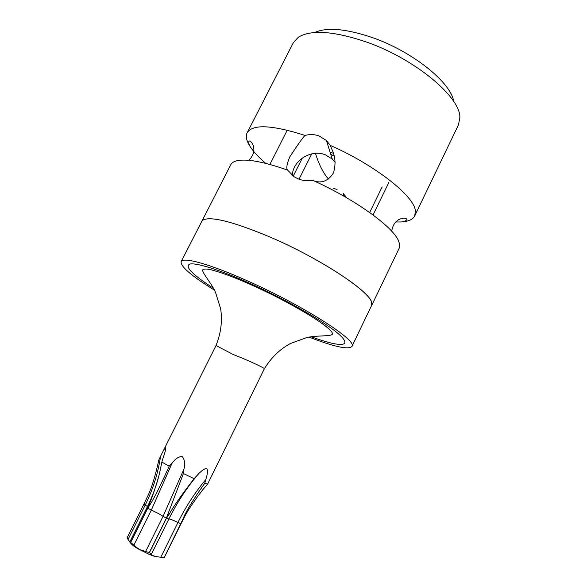 <?xml version="1.0" encoding="UTF-8"?>
<svg xmlns="http://www.w3.org/2000/svg" width="587" height="587" viewBox="0 0 587 587"><rect width="100%" height="100%" fill="white"/><g stroke="black" fill="none" stroke-linecap="round" stroke-linejoin="round"><path stroke-width="0.88" d="M214.336 290.073C191.494 275.978 180.429 266.513 181.134 261.655C182.843 256.702 209.625 263.937 246.988 280.674C302.826 305.284 358.165 340.886 351.929 346.44L371.542 305.607L371.842 303.699C373.097 293.544 320.964 258.603 269.059 236.627C318.587 257.605 369.37 290.895 371.578 302.29L371.608 305.636L399.153 248.301L399.571 244.053L398.566 240.934C393.151 226.898 354.988 199.264 312.849 180.385C307.529 181.178 302.591 180.649 298.035 178.8L294.197 176.812L287.571 170.091C287.835 170.061 284.651 169.012 289.809 156.854C297.499 145.07 302.569 137.923 305.027 135.414C271.906 124.892 252.63 124.004 247.178 132.735C245.762 135.626 246.173 139.258 248.411 143.632L250.466 147.095C253.87 152.136 258.933 157.551 265.662 163.34M305.027 135.414C310.09 134.122 314.889 134.35 319.438 136.103L326.401 140.528L330.298 145.393C331.993 150.536 337.701 157.947 333.504 172.813C326.108 184.824 316.532 182.065 312.849 180.385M395.895 221.996L401.288 221.967C408.361 221.541 412.844 219.516 414.716 215.899L415.391 211.144C414.972 196.748 375.893 165.468 330.298 145.393M414.716 215.899L458.52 124.715L459.856 117.356C460.428 97.06 415.046 58.957 366.567 42.059C333.915 31.045 311.191 29.431 298.379 37.201L293.324 42.712L247.178 132.735M287.571 170.091C263.666 161.733 246.811 158.615 237.009 160.735C233.824 161.498 231.748 162.826 230.779 164.727L201.576 221.783M181.134 261.655L201.803 221.343L203.153 219.956C211.122 216.141 233.09 221.703 269.059 236.627C233.105 221.703 211.129 216.133 203.124 219.927L201.767 221.328M453.729 101.522C451.264 82.833 412.852 51.656 372.679 37.693C346.249 28.726 326.922 26.995 314.698 32.505M371.608 305.636L371.255 306.201M335.162 162.35L332.279 159.084L325.653 154.946C311.477 148.738 292.693 160.339 292.341 175.491M337.041 189.447L333.651 188.39M346.704 197.812L343.109 193.299L344.063 196.293M330.188 152.481L333.379 153.192M328.493 179.05C323.371 173.29 319.012 164.72 315.432 153.354M330.752 154.256L334.201 156.12M382.159 186.893L369.671 212.516M311.734 153.86L299.047 179.189M287.256 130.167L269.888 164.448M302.349 157.998L293.229 176.159M388.814 182.55L373.038 214.959M351.929 346.44C348.487 349.933 334.252 346.844 309.224 337.173M233.274 354.541C248.404 360.301 265.148 368.423 264.385 368.695L264.385 368.702C271.26 357.586 279.896 349.214 290.301 343.578L305.915 337.855C314.221 335.236 330.584 336.63 332.367 334.274C334.883 328.566 288.063 300.999 249.438 284.027C235.24 277.754 223.412 273.263 213.939 270.57C207.791 268.78 204.027 268.553 202.647 269.888C201.774 272.603 212.692 284.688 215.7 292.92L220.639 308.806C222.524 320.803 220.983 333.042 216.023 345.53L233.274 354.541M145.671 500.564L147.227 497.086C151.197 489.397 155.1 476.93 158.923 459.702L161.542 454.301C164.066 449.084 165.49 446.986 165.805 447.984C165.776 449.664 164.852 453.061 163.032 458.183L161.873 462.072L169.173 466.203L172.035 463.231C175.645 458.418 179.108 456.253 182.425 456.73C184.883 460.223 185.367 464.412 183.878 469.307L183.415 473.533L194.114 478.662L198.81 473.54C207.16 465.469 209.508 467.457 205.854 479.498L204.76 483.277L207.637 484.04L264.385 368.702M183.415 473.533L166.37 518.167L163.061 516.347L183.878 469.307M161.873 462.072L159.473 473.592C155.665 487.371 152.216 497.629 149.12 504.358L147.66 508.225L146.941 507.616C152.4 496.653 156.575 485.31 159.473 473.592M131.686 543.21C130.475 543.709 132.625 545.587 138.121 548.852L137.762 548.309L139.933 549.667L145.635 551.486L163.061 516.347C160.214 514.395 156.303 512.312 151.321 510.11L147.733 508.269L149.92 504.857C154.741 497.182 161.154 484.297 169.173 466.203M164.199 557.65L181.06 523.67L164.199 557.65L160.787 557.261L177.942 522.489C172.688 519.935 169.658 518.783 168.851 519.033L166.481 518.218L168.836 514.806C173.275 506.786 181.699 494.738 194.114 478.662M204.76 483.277C193.072 499.64 185.661 511.901 182.52 520.06L164.169 557.65M180.935 523.699L183.614 518.71C186.996 511.563 193.372 501.922 202.757 489.763L207.637 484.04M131.004 543.599L129.786 541.999L130.6 542.417L133.887 545.081L151.321 510.11L172.035 463.231M166.481 518.218L149.406 552.668L145.635 551.486M137.762 548.309L133.887 545.081M149.406 552.668L151.475 554.128L168.843 519.04M138.121 548.852L149.201 554.355C153.273 556.036 155.937 556.828 157.199 556.725M160.787 557.261C154.667 556.505 151.556 555.485 151.446 554.194L168.843 519.033C176.614 503.397 185.815 489.162 196.462 476.314C185.815 489.162 176.614 503.397 168.843 519.033L168.843 519.033M129.837 541.882L128.039 539.438L145.187 505.106L143.903 504.167L127.137 537.707L128.039 539.438M213.323 288.151C192.749 274.885 184.81 266.887 189.506 264.15C195.39 262.323 218.577 269.389 248.646 282.809C286.713 299.759 327.737 323.562 340.189 335.441C352.956 347.475 338.596 346.917 311.367 336.813M149.92 504.857L149.12 504.358M168.836 514.806L167.64 514.249M147.66 508.225L130.6 542.417M147.733 508.269L130.674 542.469M166.37 518.167L149.296 552.616M180.906 523.692L177.942 522.489C185.756 506.713 195.053 492.383 205.854 479.498M147.491 506.508L145.187 505.106C152.958 489.477 158.079 473.195 160.567 456.268M248.947 160.332C252.454 156.509 254.09 152.811 253.863 149.23L253.268 145.327C251.324 141.496 249.871 140.212 248.917 141.474C248.492 142.714 249.013 144.593 250.466 147.095M332.279 159.084L326.401 140.528M391.661 231.183C392.586 226.076 394.545 222.532 397.531 220.551C398.426 219.538 400.488 218.716 403.717 218.093C406.087 218.283 407.084 218.848 406.703 219.802C405.969 220.888 404.164 221.607 401.288 221.967M216.023 345.53L161.542 454.301M207.563 484.07L202.757 489.763M129.778 541.999L146.941 507.616M149.201 554.355L151.446 554.194M198.81 473.54L196.99 475.683M196.506 476.262C187.51 487.107 179.534 498.957 172.585 511.813M183.614 518.71L181.06 523.67M147.227 497.086L143.903 504.167M165.805 447.984L165.71 449.077"/></g></svg>
